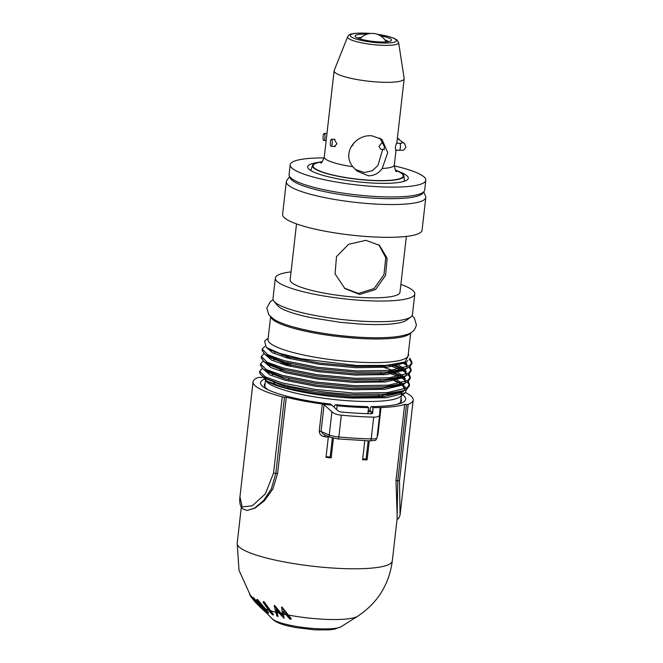 <?xml version="1.0" encoding="UTF-8"?>
<svg xmlns="http://www.w3.org/2000/svg" width="663" height="663" viewBox="0 0 663 663"><rect width="100%" height="100%" fill="white"/><g stroke="black" fill="none" stroke-linecap="round" stroke-linejoin="round"><path stroke-width="0.99" d="M399.64 171.874A50.612 9.257 -173.5 0 1 408.292 178.248A50.612 9.257 -173.5 0 1 371.081 182.955A50.612 9.257 -173.5 0 1 307.715 166.786A50.612 9.257 -173.5 0 1 317.569 162.526M394.278 165.899A68.239 12.481 -173.5 0 1 425.803 180.245L424.685 190.082A68.239 12.481 -173.5 0 1 374.512 196.43A68.239 12.481 -173.5 0 1 289.076 174.634L290.195 164.797A68.239 12.481 -173.5 0 1 324.141 157.91M425.803 180.245A68.239 12.481 -173.5 0 1 375.631 186.585A68.239 12.481 -173.5 0 1 290.195 164.797M293.875 327.116A69.499 12.713 6.5 0 0 358.824 337.235A69.499 12.713 6.5 0 0 385.709 337.575M410.43 332.942A70.51 12.895 -173.5 0 1 358.973 338.428A70.51 12.895 -173.5 0 1 270.827 317.038M270.595 316.823L268.009 339.522A70.51 12.895 6.5 0 0 356.28 362.039A70.51 12.895 6.5 0 0 408.118 355.492L410.704 332.785M263.617 377.462L266.576 381.573A68.372 12.506 6.5 0 0 351.241 400.958A68.372 12.506 6.5 0 0 400.062 396.781L405.002 392.985L406.634 389.314M401.471 394.816A68.372 12.506 6.5 0 0 401.513 394.601A68.372 12.506 6.5 0 0 401.107 392.902M392.397 387.043A68.372 12.506 6.5 0 0 390.557 386.28M264.438 378.979L267.272 381.3C278.129 388.543 317.9 396.449 352.617 398.09L386.454 397.742L405.002 392.985M406.204 388.303L404.745 386.546M400.046 383.363L394.286 380.719M392.065 379.858L389.877 379.07M409.262 359.213L411.864 363.117M412.013 362.454L411.864 363.796L409.328 367.07L406.626 368.413L386.653 372.051L356.429 372.283L317.685 368.653L284.104 362.006L264.968 354.506L262.076 350.47L262.225 349.128L267.819 354.755L284.261 360.664L317.842 367.31L356.578 370.94L390.109 370.418L409.477 365.727L412.013 362.454L409.767 358.177M386.247 372.084L398.413 376.518M402.267 378.391L405.706 380.537M407.413 381.971L409.336 385.253M262.266 368.487L259.705 371.263L265.291 376.891L281.742 382.8L315.315 389.446L354.059 393.076L387.59 392.562L406.958 387.863L409.494 384.59L409.336 385.941L406.8 389.206L404.107 390.548L384.134 394.195L353.901 394.427C328.243 393.424 295.416 388.526 278.518 383.272L263.584 377.438L260.667 374.404A75.168 13.749 6.5 0 0 278.518 383.272M409.494 384.59L408.275 381.391M405.499 378.929L403.676 377.67M400.518 376.07L389.703 371.794M388.642 365.189L399.259 369.134M403.104 371.015L406.038 372.797M408.259 374.587L410.182 377.877M410.331 377.214L410.182 378.556L407.646 381.83L404.952 383.164L384.979 386.811L354.746 387.043L316.002 383.413L282.43 376.766L263.286 369.266L260.393 365.23L260.542 363.879L266.136 369.515L282.579 375.415L316.16 382.062L354.896 385.7L388.435 385.178L407.795 380.479L410.331 377.214L409.121 374.007M406.336 371.553L403.353 369.714M401.355 368.694L391.866 364.857M403.949 363.631L407.389 365.777M409.096 367.211L411.019 370.493M411.176 369.83L411.019 371.181L408.483 374.446L405.789 375.788L385.816 379.435L355.583 379.667L316.848 376.029L283.267 369.382L264.131 361.89L261.23 357.846L261.388 356.503L266.974 362.139L283.424 368.04L316.997 374.686L355.741 378.316L389.272 377.802L408.64 373.103L411.176 369.83L409.958 366.631M407.065 364.086L404.19 362.338M259.705 371.263L259.656 371.711A75.168 13.749 6.5 0 0 260.667 374.404M273.695 359.752L275.899 359.503M290.295 358.799L291.156 358.791M291.314 357.448L285.645 357.539M263.103 361.111L260.542 363.879M274.532 352.376L276.256 352.177M263.949 353.727L261.388 356.503M264.844 346.318L262.225 349.128M408.259 354.291L408.748 354.887L405.043 361.998L386.115 365.396L356.711 365.52L301.226 358.799L279.488 353.28L266.277 347.453L264.628 341.022L268.142 338.321M268.134 338.412L268.067 338.868M368.222 410.505A68.372 12.506 6.5 0 0 370.07 410.488M388.526 394.891A68.372 12.506 6.5 0 0 386.131 394.029M336.671 409.61L337.111 405.739A78.06 14.279 6.5 0 0 353.28 407.041A78.06 14.279 6.5 0 0 368.553 407.629L367.219 406.568A73.029 13.359 -173.5 0 1 335.776 404.67L334.5 405.657L334.135 407.223M324.787 434.895L324.621 436.726A78.06 14.279 -173.5 0 0 328.309 437.166L326.014 457.329A78.06 14.279 6.5 0 0 331.168 457.884L333.406 438.226M324.621 436.726C321.273 436.196 319.475 434.306 319.234 431.041L322.317 403.982A78.06 14.279 6.5 0 0 331.956 405.184L330.597 404.099A73.029 13.359 -173.5 0 1 265.979 388.659A73.029 13.359 -173.5 0 1 264.479 379.029M277.598 473.498L275.8 473.39L271.399 488.772L263.534 500.582L254.691 508.065L247.1 510.477L255.098 508.09L264.471 500.673L272.916 488.896L277.598 473.498L286.283 397.245A78.06 14.279 6.5 0 0 322.317 403.982L324.108 404.67L331.914 411.814C334.003 413.604 337.135 414.731 341.321 415.187A98.207 17.959 6.5 0 0 373.7 417.143C377.421 417.151 379.41 416.331 379.642 414.682L380.032 408.043L381.018 407.521A78.06 14.279 6.5 0 0 404.67 404.372L406.46 404.48A2.519 0.464 6.5 0 0 408.159 404.38A80.579 14.735 6.5 0 0 413.182 400.071A80.579 14.735 6.5 0 0 405.499 392.571M263.07 377.056A78.06 14.279 6.5 0 0 261.562 377.52L259.763 377.413A2.519 0.464 6.5 0 0 258.073 377.512A80.579 14.735 -173.5 0 0 253.051 381.822A80.579 14.735 -173.5 0 0 282.247 396.805A2.519 0.464 6.5 0 0 284.485 397.137L275.8 473.39A2.519 0.464 6.5 0 1 273.554 473.059L282.247 396.805M281.535 607.606L281.85 606.885L291.173 618.513L291.098 619.151L289.864 619.085L283.084 611.269L284.021 618.247L276.115 609.736L278.037 616.482L276.861 616.018L274.242 605.99L282.421 615.761L281.767 607.639L291.098 619.151M283.25 611.501L284.021 618.247M276.446 610.175L278.037 616.482M263.186 602.335L263.269 601.573L264.164 601.855L273.371 614.336L273.297 614.974L272.402 614.692L269.021 610.722L263.186 602.335L264.081 602.617L273.297 614.974M256.838 600.123L256.921 599.36L257.542 599.534L268.681 612.645L268.482 613.25L262.167 607.979L256.001 601.946L264.603 611.385L259.913 606.711L252.885 597.985L265.241 610.242L257.451 600.297L268.606 613.283M260.708 606.628L264.678 610.739L264.603 611.385M287.858 614.957A51.076 9.34 6.5 0 0 321.514 619.134A51.076 9.34 6.5 0 0 357.564 616.308C377.52 603.098 389.098 584.633 392.314 560.915A78.06 14.279 6.5 0 1 334.923 568.174A78.06 14.279 6.5 0 1 237.197 543.246L238.995 570.246L250.175 594.885L256.142 602.427M252.885 597.985L253.1 597.33L262.009 606.819M274.242 605.99L274.557 605.311L282.496 615.115M331.168 457.884L330.157 457.072L332.337 437.961M337.111 405.739L335.776 404.67M362.702 458.978A74.239 13.583 -173.5 0 0 366.092 458.987L367.12 459.807A78.06 14.279 6.5 0 1 362.611 459.774L364.783 440.746M367.857 413.704L368.553 407.629M276.264 382.626A68.372 12.506 6.5 0 0 271.863 383.529M368.081 411.756A74.239 13.583 6.5 0 0 371.471 411.756L370.053 410.629L370.402 407.538L371.703 406.576L373.062 407.662A78.06 14.279 6.5 0 0 381.018 407.521L377.935 434.58L377.114 436.9M396.955 404.364A69.002 12.622 6.5 0 0 401.463 400.593A69.002 12.622 6.5 0 0 401.024 398.836M265.167 383.355A69.002 12.622 6.5 0 0 264.355 384.971A69.002 12.622 6.5 0 0 267.893 389.662M330.157 457.072A74.239 13.583 -173.5 0 1 326.088 456.641M366.092 458.987L368.156 440.854M371.239 413.795L371.471 411.756M367.12 459.807L369.274 440.887M372.391 413.521L373.062 407.662L372.739 413.057L370.949 413.795A91.154 16.674 -173.5 0 1 340.898 411.98L338.08 410.944L331.956 405.184M378.523 397.129L378.822 394.518M404.67 404.372L395.977 480.625L397.253 517.612L392.314 560.915M408.159 404.38L399.474 480.634L400.071 515.11L413.182 400.071M402.673 394.775A73.029 13.359 -173.5 0 1 399.043 403.825A73.029 13.359 -173.5 0 1 371.703 406.576M286.283 397.245L284.485 397.137M379.642 414.682L376.998 437.92A10.069 1.84 6.5 0 0 376.998 437.878L379.626 414.864M324.108 404.67L321.049 431.472L323.503 434.34M397.112 518.856L397.775 480.733L406.46 404.48M247.1 510.477L242.849 508.894C239.07 506.192 239.633 498.576 239.948 496.869L242.227 506.955L252.338 505.786L265.399 493.852L273.554 473.059M281.85 606.885L281.767 607.639M274.557 605.311L274.465 606.065M264.164 601.855L264.081 602.617M257.542 599.534L257.451 600.297M253.1 597.33L253.009 598.084M250.175 594.885L250.092 595.639L255.081 601.987L262.681 609.57M250.299 595.026L250.216 595.788M249.379 593.683L250.166 594.984M255.081 601.987L250.092 595.639M274.126 374.23A68.372 12.506 6.5 0 0 272.369 374.67M265.648 379.128A68.372 12.506 6.5 0 0 265.797 380.272M280.068 369.805L282.363 369.755L281.41 370.227M290.485 364.683L284.468 364.824M273.935 301.242L277.3 305.32A66.308 12.125 6.5 0 0 283.822 309.654C289.797 312.43 298.93 315.116 311.212 317.71L339.945 322.284L359.744 324.041C377.487 325.019 390.722 324.613 399.433 322.823A66.308 12.125 6.5 0 0 406.767 320.072L410.961 316.856A70.179 12.837 -173.5 0 1 360.846 321.141A70.179 12.837 -173.5 0 1 273.935 301.242A70.179 12.837 -173.5 0 1 272.99 298.731L275.344 278.07A70.179 12.837 -173.5 0 1 291.049 271.896M380.355 35.727A18.332 3.356 -173.5 0 1 391.145 40.725A18.332 3.356 -173.5 0 1 378.059 41.844A18.332 3.356 -173.5 0 1 355.351 36.647A18.332 3.356 -173.5 0 1 366.995 34.211M361.592 37.277A15.813 2.892 6.5 0 0 357.813 38.131M365.852 240.346L348.639 244.257L336.489 256.589L335.072 273.885L344.934 288.604L359.686 294.455L375.581 289.491L385.551 275.427L387.109 258.238L379.485 245.302L365.852 240.346M378.813 244.788L385.775 257.675L383.943 274.689L374.114 288.546L358.434 293.46L344.337 288.115M400.883 284.41A70.179 12.837 -173.5 0 1 414.798 293.958A70.179 12.837 -173.5 0 1 363.2 300.48A70.179 12.837 -173.5 0 1 275.344 278.07M414.798 293.958L412.444 314.618A70.179 12.837 -173.5 0 1 410.961 316.856M406.353 236.418L399.988 292.267A55.278 10.111 -173.5 0 1 359.346 297.405A55.278 10.111 -173.5 0 1 290.154 279.753L296.518 223.903M423.682 191.88L425.547 196.049A70.179 12.837 -173.5 0 1 425.795 197.466A70.179 12.837 -173.5 0 1 374.197 203.989A70.179 12.837 -173.5 0 1 286.333 181.579A70.179 12.837 -173.5 0 1 286.897 180.253L289.648 176.607M425.795 197.466L422.058 230.252A70.179 12.837 -173.5 0 1 370.46 236.774A70.179 12.837 -173.5 0 1 282.595 214.364L286.333 181.579M423.276 192.22A67.112 12.274 -173.5 0 1 373.99 198.162A67.112 12.274 -173.5 0 1 289.963 177.038M395.314 170.035A46.029 8.42 -173.5 0 1 403.924 175.786A46.029 8.42 -173.5 0 1 370.078 180.386A46.029 8.42 -173.5 0 1 312.522 165.369A46.029 8.42 -173.5 0 1 322.201 161.706M352.824 166.72L357.026 171.062L368.371 175.803C374.205 175.72 378.813 173.283 382.203 168.485L387.731 152.606L381.971 139.412L372.117 135.857C356.006 133.909 341.412 152.705 352.824 166.72A35.255 6.448 -173.5 0 1 324.282 157.065C322.533 161.54 321.331 163.488 320.677 162.916M396.665 142.893L395.272 147.31L395.828 150.161M398.62 42.565L404.157 78.458A35.255 6.448 -173.5 0 1 404.165 78.781A35.255 6.448 -173.5 0 1 378.241 82.055A35.255 6.448 -173.5 0 1 334.111 70.8A35.255 6.448 -173.5 0 1 334.185 70.485L347.652 36.755A25.683 4.699 -173.5 0 0 379.75 45.183A25.683 4.699 -173.5 0 0 398.62 42.565L396.98 39.946L393.996 38.255L386.902 36.034L377.106 34.219M334.21 146.697L336.953 143.805L334.069 139.122L333.199 139.321M379.891 138.02L384.391 146.656L384.051 149.697M382.659 149.366L377.985 165.46L372.333 170.722L364.244 172.513L355.153 169.397M323.113 136.197A3.522 0.97 -86.6 0 0 323.809 140.448A3.522 0.97 -86.6 0 0 324.928 137.655A3.522 0.97 -86.6 0 0 324.232 133.404A3.522 0.97 -86.6 0 0 323.113 136.197M353.18 144.733L350.768 147.136M332.213 143.465A3.522 0.97 93.4 0 1 331.094 146.258A3.522 0.97 93.4 0 1 330.398 142.015A3.522 0.97 93.4 0 1 331.517 139.222A3.522 0.97 93.4 0 1 332.213 143.465M384.358 149.465L380.761 149.25L378.913 146.283L382.352 142.28M388.419 41.62A15.813 2.892 6.5 0 0 384.93 39.937M341.138 626.692L334.757 629.104L329.378 629.842L314.627 629.85L295.375 627.529L287.634 625.864C280.084 624.024 274.963 621.687 272.261 618.844A35.545 6.497 6.5 0 0 316.044 628.665A35.545 6.497 6.5 0 0 341.138 626.692L357.564 616.308M284.021 384.789L283.863 386.189M283.573 614.095A51.076 9.34 6.5 0 0 285.703 614.535M277.109 612.587A51.076 9.34 6.5 0 0 278.874 613.026M270.214 610.623A51.076 9.34 6.5 0 0 275.659 612.206M264.844 608.675A51.076 9.34 6.5 0 0 268.457 610.043M280.955 613.515A51.076 9.34 6.5 0 0 282.123 613.781M382.65 396.822L382.941 394.278M395.977 480.625L397.775 480.733A2.519 0.464 6.5 0 0 399.474 480.634M284.759 386.43L284.924 385.021L284.759 386.43M341.321 415.187L338.834 436.975A98.207 17.959 6.5 0 0 371.214 438.923L373.7 417.143M319.234 431.041A2.519 0.464 6.5 0 1 321.049 431.472L329.271 435.003L331.914 411.814M329.271 435.003A10.069 1.84 6.5 0 0 338.834 436.975L338.379 438.997L330.439 437.323A2.519 2.113 -66.7 0 1 329.271 435.003M371.214 438.923A10.069 1.84 6.5 0 0 376.998 437.92C374.893 441.525 376.799 439.992 370.095 440.903A2.519 1.094 -88.6 0 0 371.214 438.923M377.935 434.58A2.519 0.464 6.5 0 0 377.371 434.63M369.879 440.845A2.519 1.094 -88.6 0 0 370.095 440.903L338.329 438.947M263.783 608.733A51.399 9.398 6.5 0 0 264.504 609.048M262.167 607.979A51.399 9.398 6.5 0 0 262.996 608.377M259.913 606.711A51.399 9.398 6.5 0 0 260.377 607.001M269.021 610.722A51.399 9.398 6.5 0 0 269.924 611.013M286.201 615.09A51.399 9.398 6.5 0 0 287.551 615.355M282.198 614.253A51.399 9.398 6.5 0 0 283.474 614.526M279.43 613.615A51.399 9.398 6.5 0 0 280.64 613.897M275.808 612.72A51.399 9.398 6.5 0 0 276.968 613.018M267.703 339.216L268.117 338.586M407.803 360.581L405.698 362.702L387.416 367.169L355.758 367.692L319.193 364.302L287.493 358.061L272.576 352.815L266.692 347.744M406.726 368.371L404.861 370.078L386.579 374.545L354.92 375.076L318.348 371.678L286.648 365.437L271.731 360.2L265.855 355.119M394.112 364.567L401.993 368.545M406.419 373.708L406.427 374.239M405.88 375.747L404.016 377.462L385.733 381.929L354.075 382.452L317.511 379.054L285.811 372.821L270.894 367.575L265.009 362.504M285.496 356.18L289.068 356.039M392.214 371.529L401.148 375.921M405.574 381.084L405.582 381.623M405.043 383.131L403.179 384.838L384.896 389.305L353.238 389.827L316.665 386.438L284.966 380.197L270.056 374.96L264.172 369.879M281.054 363.796L289.482 363.39M391.377 378.904L393.234 379.659M395.198 380.529L400.311 383.297M404.181 389.231L403.651 386.206L401.654 384.258L404.745 388.999M404.206 390.507L402.342 392.214L384.059 396.689L352.401 397.212L315.828 393.814L284.129 387.573L267.272 381.3M405.043 361.998L384.399 366.167L355.907 366.415L319.334 363.017L287.634 356.777L269.534 349.716L266.277 347.453M406.079 362.446L406.925 367.004M404.289 369.225L402.424 370.087L383.562 373.551L355.061 373.791L318.497 370.402L286.797 364.161L268.689 357.092L264.968 354.506M396.416 364.211L397.029 364.493M398.778 365.338L403.419 368.172M405.234 369.83L406.087 374.38M403.452 376.601L401.579 377.471L382.717 380.927L354.224 381.175L317.652 377.777L285.952 371.537L267.852 364.468L264.131 361.89M282.04 355.136L284.966 354.937M381.507 366.598L392.231 370.194M397.941 372.722L402.582 375.548M404.397 377.206L405.242 381.764M404.952 383.164L400.742 384.847L402.59 383.985L400.742 384.847L381.88 388.311L353.387 388.551L316.815 385.162L285.115 378.921L267.007 371.852L265.482 370.6M281.203 362.512L285.073 362.271M380.67 373.982L383.463 374.827M397.096 380.098L401.737 382.932M403.552 384.59L404.405 389.14M401.77 391.361L399.897 392.231L381.043 395.687L352.542 395.935L315.978 392.537L284.27 386.297L264.976 378.291M280.358 369.896L282.363 369.755M400.129 143.846L401.156 143.316L399.665 143.324A3.522 0.97 93.4 0 1 400.361 147.567A3.522 0.97 93.4 0 1 399.242 150.36L395.388 150.128M400.593 143.349A3.522 3.323 -51.4 0 1 404.471 143.49L397.377 138.376M397.344 138.642A3.522 3.323 -51.4 0 1 399.267 139.338M370.269 33.49A23.246 4.251 6.5 0 0 367.31 33.274A23.246 4.251 6.5 0 0 351.009 36.722A23.246 4.251 6.5 0 0 379.327 42.863A23.246 4.251 6.5 0 0 396.399 40.418A23.246 4.251 6.5 0 0 377.33 34.294M395.496 170.325A45.324 8.287 -173.5 0 1 369.896 180.237A45.324 8.287 -173.5 0 1 320.975 171.502A45.324 8.287 -173.5 0 1 321.961 161.946M396.026 150.169L394.336 165.046A35.255 6.448 -173.5 0 1 382.203 168.485M287.767 388.526L288.082 385.8M288.753 379.866L288.919 378.416M290.295 366.39L290.601 363.656M400.643 402.209L401.372 395.77M237.197 543.246L241.307 507.137M272.261 618.844L264.628 611.129M330.439 437.323L323.453 434.323M239.948 496.869L253.051 381.822M400.071 515.11L398.513 518.615L397.054 519.353M264.786 386.736L265.515 380.289M378.026 397.162L378.175 395.886M379.858 381.126L380.007 379.775M380.695 373.741L380.852 372.399M381.54 366.366L381.615 365.669M405.864 374.471L405.333 371.454L403.535 369.606M404.521 370.286L406.22 371.471M406.626 368.413L404.264 369.233M406.701 367.095L406.179 364.07L405.209 363.001M405.789 375.788L403.427 376.609M405.018 381.855L404.496 378.83L402.499 376.882M263.286 369.266L265.523 370.617M404.107 390.548L401.745 391.369M263.584 377.438L264.993 378.308M273.106 299.817L270.355 301.615L266.791 307.939L268.797 314.85L274.026 319.367C278.012 321.77 283.416 324 290.245 326.055C309.778 331.74 332.685 335.461 358.948 337.21C371.247 337.948 381.963 337.956 391.087 337.243C397.469 336.754 402.706 335.834 406.792 334.492C411.748 333.365 414.955 330.199 416.414 324.986L414.334 317.983L412.088 315.646M399.242 150.36C402.4 149.647 403.261 152.192 405.913 146.871L404.471 143.49M386.148 41.877A15.987 15.987 0 0 0 359.959 38.893M370.493 33.465L367.186 33.225C347.487 32.694 349.152 35.089 347.652 36.755M403.924 175.786L404.422 181.214M404.165 78.781L396.83 143.158M326.155 140.589L323.809 140.448M335.205 146.506L331.094 146.258M399.665 143.324L396.441 143.133M334.997 139.429L331.517 139.222M326.958 133.57L324.232 133.404M334.111 70.8L324.282 157.065M394.336 165.046C395.024 169.794 395.761 171.957 396.532 171.56M312.522 165.369L310.814 170.557"/></g></svg>
